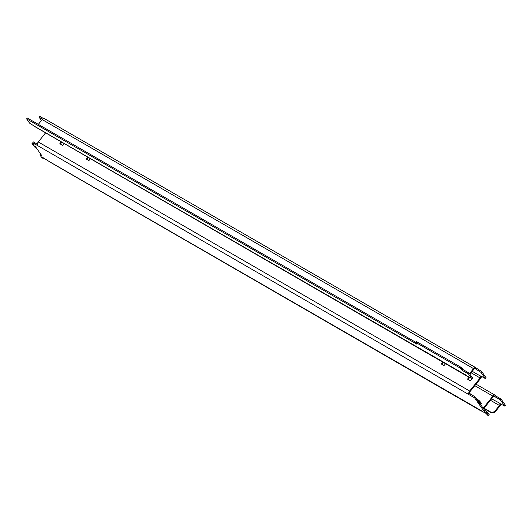 <?xml version="1.0" encoding="UTF-8"?>
<svg xmlns="http://www.w3.org/2000/svg" width="532" height="532" viewBox="0 0 532 532"><rect width="100%" height="100%" fill="white"/><g stroke="black" fill="none" stroke-linecap="round" stroke-linejoin="round"><path stroke-width="0.8" d="M500.778 403.808A2.607 1.503 -60 0 1 499.861 406.049L495.758 411.15L495.365 410.584L499.468 405.484A1.49 0.858 120 0 0 499.847 403.602L504.715 406.082L505.4 405.231L501.058 399.053L496.589 396.473L495.904 397.324L494.334 396.087M468.493 373.983L469.177 373.132L472.203 377.441L471.518 378.285L468.493 373.983L462.182 370.339L462.867 369.487L469.177 373.132M475.322 397.058L474.637 397.909L475.954 399.778L476.632 398.927L475.322 397.058L469.663 393.461A1.49 0.858 -60 0 1 470.049 391.579L480.529 378.545A2.607 1.503 -60 0 0 481.447 376.304M474.637 397.909L32.745 142.782L33.423 141.931L37.366 144.205M481.447 410.737A2.607 1.503 -60 0 1 480.582 410.671L49.21 161.622A2.607 1.503 -60 0 1 48.917 161.349L42.208 157.146L43.159 158.536L41.556 157.319L39.893 154.832L41.948 155.883L35.371 146.526L34.321 145.921L34.846 147.111L32.086 143.846L34.055 144.657L32.745 142.782M480.582 410.671A2.607 1.503 -60 0 1 480.29 410.398L486.208 413.484L487.525 415.133L488.443 415.332L486.866 413.085L483.841 411.003L477.264 401.653L480.635 404.347L478.973 401.859L475.954 399.778M32.006 143.607L32.785 142.736M476.632 398.927L479.658 401.008L481.32 403.495L480.635 404.347M488.522 415.572L489.207 414.727L487.551 412.233L484.526 410.159L480.443 404.347M39.893 154.832L40.598 153.967M484.526 410.159L483.841 411.003M87.614 157.08L86.118 158.942L88.93 160.564L90.427 158.702M61.313 141.891L59.817 143.753L62.63 145.382L64.126 143.52M88.192 157.412L86.696 159.274M442.71 362.093L441.208 363.954L444.027 365.577L445.523 363.715M476.014 384.157L495.112 395.183A2.607 1.503 120 0 1 495.405 395.456L496.589 396.473M61.892 142.224L60.395 144.092M469.53 373.637L473.56 368.623A2.607 1.503 -60 0 1 475.781 367.678A2.607 1.503 -60 0 1 476.074 367.951L481.726 371.549L486.068 377.727L485.384 378.578L481.041 372.4L481.726 371.549M475.003 368.583L481.041 372.4M469.251 376.982L467.515 379.136L470.328 380.766L472.768 377.733L472.163 377.388M471.518 378.285L466.65 375.811A2.607 1.503 120 0 0 466.943 376.084A2.607 1.503 120 0 0 467.808 376.144M472.582 377.959L472.037 377.647M466.943 376.084L35.571 127.035A2.607 1.503 120 0 1 35.278 126.762L29.626 123.165L26.6 118.862L416.676 344.071L415.758 342.761L416.15 342.655L460.074 368.011L460.759 367.166L416.835 341.803L416.357 341.664L415.678 342.515M443.282 362.425L441.786 364.287M469.829 377.314L468.094 379.476M480.695 375.885L485.384 378.578M37.606 145.263A2.607 1.503 -60 0 1 38.284 141.964L45.619 132.834M469.663 393.461L468.978 394.312A2.607 1.503 -60 0 1 469.656 391.013L38.284 141.964M473.56 368.623L42.188 119.574A2.607 1.503 -60 0 1 44.409 118.629L475.781 367.678M42.188 119.574L38.324 124.382M43.544 118.57L39.834 116.428L39.149 117.273L41.429 120.518M484.04 408.197L490.457 411.901A3.717 2.933 -35.1 0 0 495.365 410.584M495.112 395.183A2.607 1.503 120 0 0 492.891 396.127L483.169 408.224M495.758 411.15A3.717 2.933 -35.1 0 1 490.85 412.46L483.854 408.423M472.236 371.316L480.516 376.097A1.49 0.858 -60 0 1 480.13 377.979L469.656 391.013M495.405 395.456L494.72 396.307A1.49 0.858 -60 0 0 494.554 396.154A1.49 0.858 -60 0 0 493.284 396.692L483.561 408.789M476.074 367.951L475.389 368.802A1.49 0.858 120 0 0 475.222 368.649A1.49 0.858 120 0 0 473.952 369.188L469.922 374.196M501.058 399.053L500.379 399.904L504.715 406.082M460.074 368.011L462.182 370.339M42.513 119.215L39.149 117.273M26.6 118.862L27.285 118.011L415.825 342.329M500.379 399.904L495.904 397.324M461.257 369.028L461.942 368.177L460.759 367.166M461.942 368.177L462.867 369.487M480.463 410.185L48.917 161.349M35.571 146.812L35.238 147.231M490.418 400.264L499.468 405.484M491.568 398.82L500.027 403.389M37.213 145.362L37.486 145.03M476.572 369.82L477.257 368.969M470.162 395.329L470.847 394.478M466.83 375.592L35.278 126.762M474.79 385.68L492.891 396.127M490.85 412.46L490.457 411.901M480.13 377.979L471.079 372.759M486.368 411.216L485.683 412.067M32.479 143.746L32.977 143.121M43.558 157.924L43.132 158.456M40.372 154.972L40.871 154.346M478.474 399.991L477.789 400.842M481.234 403.256L480.556 404.107M479.658 401.008L478.973 401.859M489.127 414.481L488.443 415.332M487.551 412.233L486.866 413.085M416.15 342.655L416.835 341.803M35.265 147.311L35.617 146.872M43.159 158.536L43.624 157.957"/></g></svg>
